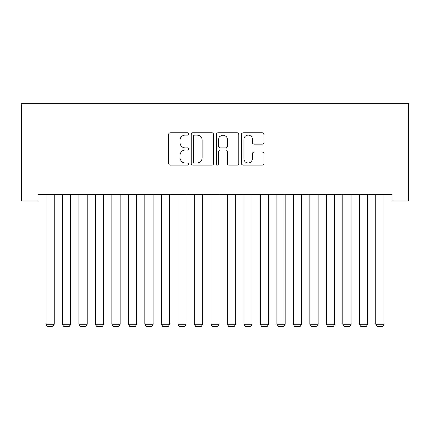 <?xml version="1.0" encoding="UTF-8"?>
<svg xmlns="http://www.w3.org/2000/svg" width="430" height="430" viewBox="0 0 430 430"><rect width="100%" height="100%" fill="white"/><g stroke="black" fill="none" stroke-linecap="round" stroke-linejoin="round"><path stroke-width="0.64" d="M188.609 133.94A1.134 1.134 0 0 0 187.475 132.805L170.269 132.805A1.618 1.618 0 0 0 168.651 134.423L168.651 163.572A1.618 1.618 0 0 0 170.269 165.19L187.475 165.19A1.134 1.134 0 0 0 188.609 164.056A1.134 1.134 0 0 0 187.475 162.922L185.249 162.922A5.181 5.181 0 0 1 180.068 157.74L180.068 155.316A5.181 5.181 0 0 1 185.249 150.135L187.475 150.135A1.134 1.134 0 0 0 188.609 149A1.134 1.134 0 0 0 187.475 147.866L185.249 147.866A5.181 5.181 0 0 1 180.068 142.685L180.068 140.255A5.181 5.181 0 0 1 185.249 135.074L187.475 135.074A1.134 1.134 0 0 0 188.609 133.94M262.322 144.222A1.618 1.618 0 0 0 263.939 142.604L263.939 134.423A1.618 1.618 0 0 0 262.322 132.805L243.213 132.805A1.618 1.618 0 0 0 241.595 134.423L241.595 163.572A1.618 1.618 0 0 0 243.213 165.19L262.322 165.19A1.618 1.618 0 0 0 263.939 163.572L263.939 153.693A1.618 1.618 0 0 0 262.322 152.075L254.146 152.075A1.618 1.618 0 0 0 252.523 153.693L252.523 158.595A4.332 4.332 0 0 1 248.196 162.922A4.332 4.332 0 0 1 243.864 158.595L243.864 139.406A4.332 4.332 0 0 1 248.196 135.074A4.332 4.332 0 0 1 252.523 139.406L252.523 142.604A1.618 1.618 0 0 0 254.146 144.222L262.322 144.222M392.004 194.365L37.996 194.365L37.996 200.96L21.5 200.96L21.5 103.635L408.5 103.635L408.5 200.96L392.004 200.96L392.004 194.365M213.581 134.423A1.618 1.618 0 0 0 211.963 132.805L192.855 132.805A1.618 1.618 0 0 0 191.237 134.423L191.237 163.572A1.618 1.618 0 0 0 192.855 165.19L211.963 165.19A1.618 1.618 0 0 0 213.581 163.572L213.581 134.423M218.037 132.805L237.145 132.805A1.618 1.618 0 0 1 238.763 134.423L238.763 163.572A1.618 1.618 0 0 1 237.145 165.19L228.964 165.19A1.618 1.618 0 0 1 227.346 163.572L227.346 151.752A1.618 1.618 0 0 0 225.728 150.135L220.305 150.135A1.618 1.618 0 0 0 218.682 151.752L218.682 164.056A1.134 1.134 0 0 1 217.548 165.19A1.134 1.134 0 0 1 216.419 164.056L216.419 134.423A1.618 1.618 0 0 1 218.037 132.805M194.639 135.074A1.134 1.134 0 0 0 193.505 136.208L193.505 161.793A1.134 1.134 0 0 0 194.639 162.922L196.988 162.922A5.181 5.181 0 0 0 202.17 157.74L202.17 140.255A5.181 5.181 0 0 0 196.988 135.074L194.639 135.074M227.346 139.487A4.332 4.332 0 0 0 223.014 135.154A4.332 4.332 0 0 0 218.682 139.487L218.682 146.248A1.618 1.618 0 0 0 220.305 147.866L225.728 147.866A1.618 1.618 0 0 0 227.346 146.248L227.346 139.487M54.164 194.365L54.164 324.22L45.913 324.22L45.913 194.365M54.164 324.22L52.928 326.365L47.149 326.365L45.913 324.22M70.66 194.365L70.66 324.22L62.409 324.22L62.409 194.365M70.66 324.22L69.423 326.365L63.645 326.365L62.409 324.22M87.156 194.365L87.156 324.22L78.905 324.22L78.905 194.365M87.156 324.22L85.919 326.365L80.141 326.365L78.905 324.22M103.651 194.365L103.651 324.22L95.401 324.22L95.401 194.365M103.651 324.22L102.415 326.365L96.642 326.365L95.401 324.22M120.147 194.365L120.147 324.22L111.897 324.22L111.897 194.365M120.147 324.22L118.911 326.365L113.138 326.365L111.897 324.22M136.643 194.365L136.643 324.22L128.393 324.22L128.393 194.365M136.643 324.22L135.407 326.365L129.634 326.365L128.393 324.22M153.139 194.365L153.139 324.22L144.894 324.22L144.894 194.365M153.139 324.22L151.903 326.365L146.13 326.365L144.894 324.22M169.635 194.365L169.635 324.22L161.39 324.22L161.39 194.365M169.635 324.22L168.399 326.365L162.626 326.365L161.39 324.22M186.131 194.365L186.131 324.22L177.886 324.22L177.886 194.365M186.131 324.22L184.895 326.365L179.122 326.365L177.886 324.22M202.627 194.365L202.627 324.22L194.381 324.22L194.381 194.365M202.627 324.22L201.391 326.365L195.618 326.365L194.381 324.22M219.123 194.365L219.123 324.22L210.877 324.22L210.877 194.365M219.123 324.22L217.886 326.365L212.114 326.365L210.877 324.22M235.619 194.365L235.619 324.22L227.373 324.22L227.373 194.365M235.619 324.22L234.382 326.365L228.609 326.365L227.373 324.22M252.114 194.365L252.114 324.22L243.869 324.22L243.869 194.365M252.114 324.22L250.878 326.365L245.105 326.365L243.869 324.22M268.61 194.365L268.61 324.22L260.365 324.22L260.365 194.365M268.61 324.22L267.374 326.365L261.601 326.365L260.365 324.22M285.106 194.365L285.106 324.22L276.861 324.22L276.861 194.365M285.106 324.22L283.87 326.365L278.097 326.365L276.861 324.22M301.607 194.365L301.607 324.22L293.357 324.22L293.357 194.365M301.607 324.22L300.366 326.365L294.593 326.365L293.357 324.22M318.103 194.365L318.103 324.22L309.853 324.22L309.853 194.365M318.103 324.22L316.862 326.365L311.089 326.365L309.853 324.22M334.599 194.365L334.599 324.22L326.348 324.22L326.348 194.365M334.599 324.22L333.358 326.365L327.585 326.365L326.348 324.22M351.095 194.365L351.095 324.22L342.844 324.22L342.844 194.365M351.095 324.22L349.859 326.365L344.081 326.365L342.844 324.22M367.591 194.365L367.591 324.22L359.34 324.22L359.34 194.365M367.591 324.22L366.355 326.365L360.577 326.365L359.34 324.22M384.087 194.365L384.087 324.22L375.836 324.22L375.836 194.365M384.087 324.22L382.85 326.365L377.072 326.365L375.836 324.22"/></g></svg>
